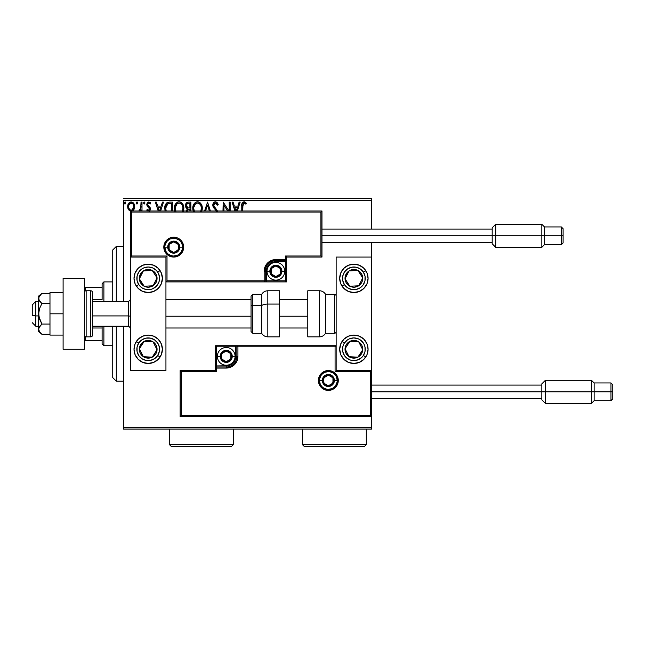 <?xml version="1.0" encoding="UTF-8"?>
<svg xmlns="http://www.w3.org/2000/svg" width="645" height="645" viewBox="0 0 645 645"><rect width="100%" height="100%" fill="white"/><g stroke="black" fill="none" stroke-linecap="round" stroke-linejoin="round"><path stroke-width="0.97" d="M123.388 429.062L371.617 429.062L123.388 429.062L123.388 326.225L123.388 429.062M123.388 200.337L371.617 200.337L371.617 229.064L371.617 200.337L123.388 200.337L123.388 301.4L123.388 200.337M371.617 242.536L371.617 257.073L336.15 257.073L336.15 370.553L371.617 370.553L371.617 242.536M371.617 416.646L371.617 427.288L123.388 427.288L371.617 427.288L371.617 429.062L371.617 257.073L336.15 257.073L336.15 370.553L371.617 370.553L370.553 371.617L335.086 371.617L335.086 346.792L237.924 346.792L237.924 356.363L237.037 360.845L234.498 364.643L230.7 367.174L226.226 368.069L216.647 368.069L216.647 371.617L181.189 371.617L181.189 415.59L370.553 415.59L370.553 371.617L370.553 415.59L181.189 415.59L181.189 371.617L180.124 370.553L180.124 416.646L371.617 416.646L370.553 415.59L371.617 416.646L371.617 370.553L370.553 371.617L335.086 371.617L335.497 371.206L335.086 371.617L335.086 346.792L335.497 346.381L335.086 346.792L236.86 346.792L236.86 356.363A10.634 10.634 0 0 1 226.226 367.005L216.647 367.005L215.583 368.069L215.583 370.553L180.124 370.553L180.124 416.646L181.189 415.59L180.124 416.646L371.617 416.646M131.951 211.238L134.176 209.101L134.636 205.811L133.451 203.022L130.774 201.974L128.532 203.546L127.678 206.618L128.605 209.843L130.983 211.334M142.005 210.971L142.005 202.111L142.005 210.971L142.005 202.111L141.045 202.111L140.634 209.19L138.683 210.971M139.957 211.197L141.045 209.843L141.045 210.971L141.045 209.843L140.417 210.826M149.414 211.125L150.341 209.786L150.366 208.238L147.955 205.392L147.753 204.263L148.64 203.094L150.204 204.022L150.753 203.175L148.793 201.95L147.56 202.474L146.802 204.11L147.092 205.973L149.463 208.786L148.769 210.197L147.334 209.27L146.778 210.044L148.052 211.213M172.392 210.971L172.392 202.111L169.514 202.111L172.392 202.111L172.392 210.971L172.392 202.111L169.24 202.111L166.902 202.764L165.539 204.449L164.773 207.609L165.168 211.052M190.856 210.971L190.856 202.111L190.856 210.971L190.856 202.111L188.372 202.111L186.703 202.659L185.615 204.368L185.728 207.158L187.405 208.803L186.252 211.068M210.399 210.971L207.561 202.111L210.399 210.971L207.561 202.111L204.562 210.971M205.602 210.971L207.48 205.102L209.359 210.971L207.48 205.102L205.602 210.971M229.201 202.111L229.201 210.971L229.201 202.111L230.152 202.111L229.201 202.111L230.152 202.111L230.152 210.971M223.21 202.111L228.959 210.971L223.21 202.111L222.993 210.971M223.952 210.971L223.952 205.263L227.653 210.971L223.952 205.263L223.952 210.971M242.73 205.787L242.73 210.971L242.996 203.828L244.213 203.078L245.898 204.175L246.382 203.223L244.399 201.821L242.383 202.643L241.827 204.481L241.77 210.971L241.77 205.723M237.336 210.971L240.182 202.111L239.142 202.111L240.182 202.111L237.336 210.971L240.182 202.111L239.142 202.111L237.868 206.086L234.377 206.086L233.103 202.111L232.063 202.111L234.909 210.971M217.558 211.447L213.785 205.481L214.035 204.022L215.124 203.111L216.204 203.296L217.446 205.134L218.22 204.505L217.228 202.691L215.946 201.853L213.85 202.474L212.826 205.441L213.422 207.359L216.478 211.141M193.145 210.971L192.758 208.319C192.702 204.771 194.29 202.603 197.523 201.788C200.756 202.57 202.353 204.723 202.312 208.262L201.756 211.391L202.296 207.706L201.151 204.022L198.62 201.95L196.419 201.95L194.572 203.167L193.242 205.392L192.758 208.319L193.387 211.616M183.293 211.391L183.849 208.262L183.22 204.997L181.172 202.417L179.06 201.788L176.956 202.433L174.787 205.392L174.303 208.319L174.924 211.616M160.645 210.971L163.483 202.111L162.443 202.111L163.483 202.111L160.645 210.971L163.483 202.111L162.443 202.111L161.169 206.086L157.686 206.086L156.404 202.111L155.372 202.111L158.21 210.971M145.028 202.982L144.23 201.95L143.432 202.982L144.23 204.022L145.028 202.982L144.23 204.022L145.028 202.982L144.23 201.95L143.432 202.982L144.23 204.022L143.432 202.982L144.23 201.95L145.028 202.982M137.708 202.982L136.909 201.95L136.111 202.982L136.909 201.95L137.708 202.982L137.256 202.046L136.313 202.304L136.563 203.925L137.256 203.925L137.708 202.982L136.909 204.022L137.708 202.982L136.909 204.022L136.111 202.982L136.998 204.013M125.775 202.982L124.977 201.95L124.179 202.982L124.977 201.95L125.775 202.982L125.315 202.046L124.38 202.304L124.63 203.925L125.323 203.925L125.775 202.982L124.977 204.022L125.775 202.982L124.977 204.022L124.179 202.982L125.066 204.013M371.617 198.563L123.388 198.563L371.617 198.563L371.617 200.337L371.617 198.563M242.383 202.651L244.044 201.788C242.149 202.433 241.391 203.885 241.77 206.142M246.382 203.223L245.898 204.175L246.382 203.223L243.866 201.796M245.173 203.57L243.81 203.094M244.681 203.24L244.052 203.062L244.681 203.24M242.73 206.263L244.052 203.062M243.125 203.618L243.584 203.183M242.77 204.82L242.73 205.771M233.103 202.111L232.063 202.111L233.103 202.111L234.377 206.086L237.868 206.086L239.142 202.111M235.949 210.971L234.788 207.359L237.457 207.359L236.304 210.971L237.457 207.359L234.788 207.359L235.949 210.971M216.785 202.264L218.22 204.505L215.43 201.788C213.705 202.167 212.826 203.288 212.81 205.15L216.18 210.568M217.446 205.134L218.22 204.505L217.446 205.134L215.124 203.111M217.446 205.126L217.131 204.449M215.865 203.127L213.769 205.166L214.076 206.384L213.801 204.739M213.947 206.102L215.22 207.908M215.108 207.779L214.632 207.214M217.462 210.947L215.664 208.367M216.172 210.568L215.478 209.762M214.874 209.157L213.745 207.843M213.164 206.835L212.971 206.295M212.963 206.255L212.858 205.779M213.229 203.344L213.471 202.933M213.487 202.909L213.842 202.482M214.309 202.103L214.841 201.869M218.22 204.505L217.792 203.562M192.758 208.319L192.879 206.803M193.532 204.707L194.572 203.159M196.007 202.103L196.951 201.829M198.088 201.829L198.612 201.941M199.748 202.498L200.466 203.127M201.675 204.989L201.901 205.594M202.175 206.666L202.24 207.134M202.248 209.375L202.296 208.819M192.774 208.883L192.823 209.448M201.014 210.512L201.224 209.698M194.371 211.302L193.718 208.319C193.653 205.457 194.935 203.707 197.555 203.062C200.135 203.707 201.401 205.441 201.353 208.262L200.853 210.947M193.919 210.077L193.766 209.222M196.241 203.36L196.669 203.199M193.766 207.424L195.54 203.812M194.871 204.497L194.282 205.497M200.813 205.537L201.305 207.376M199.918 204.175L200.442 204.868M197.999 203.094L198.434 203.191M201.345 208.714L201.305 209.165M185.47 206.126L187.405 208.803L186.236 211.447M186.953 208.577L186.55 208.295M188.05 202.127L188.372 202.111C186.429 202.409 185.454 203.586 185.446 205.634M186.59 206.642L186.397 205.634C186.486 204.11 187.292 203.36 188.808 203.385L189.896 203.385L189.896 207.996L187.897 207.851L189.412 207.996L187.897 207.851L186.413 205.36L186.445 206.174M187.203 211.165L187.76 209.778L189.412 209.27L188.671 209.327M187.195 211.423C187.244 209.98 187.977 209.262 189.412 209.27L189.896 209.27L189.896 210.971L189.896 209.27L189.412 209.27M188.009 209.569L187.284 210.697M187.373 210.431L187.227 210.971M187.558 207.714L186.607 206.682M186.445 205.086L187.364 203.659M186.607 204.578L186.47 204.981M183.785 209.375L183.849 208.262C183.898 204.723 182.301 202.57 179.06 201.788C175.827 202.603 174.247 204.771 174.303 208.319L174.569 210.56M174.368 207.206L174.424 206.803M174.569 206.086L174.779 205.4M175.448 204.038L176.109 203.175M177.544 202.103L178.488 201.837M179.633 201.829L180.157 201.941M181.293 202.498L182.003 203.127M182.704 204.03L183.446 205.594M183.72 206.666L183.785 207.134M180.374 203.344L181.987 204.868L182.849 207.376M175.916 211.302L175.263 208.319C175.198 205.457 176.48 203.707 179.092 203.062C181.672 203.707 182.938 205.441 182.898 208.262L182.769 209.698M175.263 208.319L175.311 209.222L175.263 208.319M175.464 210.077L175.311 209.222M177.786 203.36L178.205 203.199M175.311 207.424L177.085 203.812M176.416 204.497L175.827 205.497M182.35 205.537L181.987 204.868M181.455 204.175L180.398 203.36M179.544 203.094L179.971 203.191M182.559 210.512L182.898 208.262L182.39 210.947M164.757 208.158C164.612 204.578 166.2 202.562 169.514 202.111C166.2 202.562 164.612 204.578 164.757 208.158L165.031 210.56M165.023 210.528L164.894 209.899M166.483 203.119L165.539 204.449M166.2 210.899L165.709 208.158L167.861 203.699L167.297 204.03L171.441 203.385L171.441 210.971L171.441 203.385L170.409 203.385M166.458 204.989L167.297 204.03M166.62 204.739L166.95 204.336M166.208 205.473L165.709 208.158L166.289 205.303M156.404 202.111L155.372 202.111L156.404 202.111L157.686 206.086L161.169 206.086L162.443 202.111M159.251 210.971L158.09 207.359L160.758 207.359L159.605 210.971L160.758 207.359L158.09 207.359L159.251 210.971M146.778 210.044L147.334 209.27L146.778 210.044L147.552 210.907M147.334 209.27L148.56 210.222L147.568 209.593M148.358 210.197L148.769 210.197M149.43 209.399L148.56 210.222M149.463 208.786L148.955 207.803M147.092 205.973L146.778 204.57L147.092 205.973L148.568 207.448M150.753 203.175L150.204 204.022L150.753 203.175L148.793 201.95L146.778 204.57M149.704 202.175L150.358 202.659M149.463 203.231L150.204 204.022M147.786 204.062L148.898 203.062L147.802 204.005M148.689 206.11L147.729 204.521L148.173 205.658M150.132 207.561L150.438 208.956L150.132 207.561L148.971 206.327M149.737 210.875L150.438 208.956M150.39 202.691L149.93 202.304M144.319 204.013L143.432 202.982L144.23 201.95M140.828 208.577L139.118 210.06L139.812 210.173M140.497 209.488L140.747 208.883M141.045 205.932L140.989 207.497M141.013 207.101L141.037 206.295M141.045 202.111L142.005 202.111L141.045 202.111L141.045 205.158M141.045 205.94L141.029 206.714M137.087 201.974L137.659 202.627M132.58 210.971L133.757 209.835L134.684 206.618C134.708 204.046 133.539 202.49 131.177 201.95C128.823 202.49 127.654 204.046 127.678 206.618L128.605 209.843L131.177 211.334M133.273 210.431L132.677 210.923M128.21 209.141L127.92 208.383M127.903 208.319L127.734 207.464M128.186 204.183L128.532 203.546M129.008 202.917L129.419 202.538M133.023 202.603L133.442 203.014M133.838 203.546L134.128 204.078M134.281 204.425L134.483 205.013M134.684 206.618L134.668 207.045M130.346 203.248L131.185 203.062C132.918 203.514 133.773 204.691 133.725 206.61C133.773 208.537 132.918 209.746 131.185 210.222L131.185 210.222C129.443 209.738 128.597 208.537 128.637 206.61L128.782 205.416L128.637 206.61C128.589 204.691 129.443 203.506 131.185 203.062L132.967 204.046M133.136 204.296L133.692 206.005M133.692 207.222L132.959 209.198L131.782 210.125M130.879 210.197L129.597 209.431L128.782 207.827M131.185 203.062L130.58 203.159M131.677 210.157L133.668 207.448M125.154 201.974L125.573 202.304M199.232 203.578L199.902 204.159M200.869 210.907L200.684 211.318M194.209 210.955L193.927 210.101M188.808 203.385L189.896 203.385L189.896 207.996L189.412 207.996M182.406 210.907L182.221 211.318M175.754 210.955L175.472 210.101M165.95 210.141L165.821 209.552M168.006 203.643L168.482 203.522M128.637 206.61L128.669 206.005M128.782 205.416L130.04 203.417M131.782 203.151L132.322 203.417M133.588 207.819L133.128 208.94M130.58 210.125L130.04 209.851M128.774 207.819L128.669 207.222M116.294 381.187L112.746 377.639L112.746 326.225L112.746 377.639L116.294 381.187L123.388 381.187L116.294 381.187L116.294 326.225L116.294 381.187M112.746 249.978L116.294 246.438L123.388 246.438L116.294 246.438L116.294 301.4L116.294 246.438L112.746 249.978L112.746 301.4L112.746 249.978M148.205 264.168A14.182 14.182 0 0 1 162.395 278.35A14.182 14.182 0 0 1 148.205 292.532L142.779 291.459L138.175 288.38L135.103 283.776L134.023 278.35L135.103 272.924L138.175 268.32L142.779 265.248L148.205 264.168L153.639 265.248L158.235 268.32L161.315 272.924L162.395 278.35L161.315 283.776L158.235 288.38L153.639 291.459L148.205 292.532A14.182 14.182 0 0 1 134.023 278.35A14.182 14.182 0 0 1 148.205 264.168M148.205 335.086A14.182 14.182 0 0 1 162.395 349.276A14.182 14.182 0 0 1 148.205 363.458L142.779 362.377L138.175 359.305L135.103 354.702L134.023 349.276L135.103 343.841L138.175 339.246L142.779 336.166L148.205 335.086L153.639 336.166L158.235 339.246L161.315 343.841L162.395 349.276L161.315 354.702L158.235 359.305L153.639 362.377L148.205 363.458A14.182 14.182 0 0 1 134.023 349.276A14.182 14.182 0 0 1 148.205 335.086M165.942 370.553L165.942 257.073L130.475 257.073L130.475 370.553L165.942 370.553L130.475 370.553L130.475 257.073L131.54 256.009L167.007 256.009L167.007 280.833L264.168 280.833L264.168 271.255L265.055 266.78L267.594 262.983L271.392 260.451L275.867 259.556L285.445 259.556L285.445 256.009L320.904 256.009L320.904 212.036L131.54 212.036L131.54 256.009L131.54 212.036L320.904 212.036L320.904 256.009L321.968 257.073L321.968 210.971L130.475 210.971L130.475 257.073L165.942 257.073L165.942 370.553M353.879 363.458A14.182 14.182 0 0 1 339.697 349.276A14.182 14.182 0 0 1 353.879 335.086L359.313 336.166L363.917 339.246L366.989 343.841L368.069 349.276L366.989 354.702L363.917 359.305L359.313 362.377L353.879 363.458L348.453 362.377L343.85 359.305L340.778 354.702L339.697 349.276L340.778 343.841L343.85 339.246L348.453 336.166L353.879 335.086A14.182 14.182 0 0 1 368.069 349.276A14.182 14.182 0 0 1 353.879 363.458M353.879 292.532A14.182 14.182 0 0 1 339.697 278.35A14.182 14.182 0 0 1 353.879 264.168L359.313 265.248L363.917 268.32L366.989 272.924L368.069 278.35L366.989 283.776L363.917 288.38L359.313 291.459L353.879 292.532L348.453 291.459L343.85 288.38L340.778 283.776L339.697 278.35L340.778 272.924L343.85 268.32L348.453 265.248L353.879 264.168A14.182 14.182 0 0 1 368.069 278.35A14.182 14.182 0 0 1 342.092 286.235A14.182 14.182 0 0 1 342.011 286.106L344.382 284.558A11.344 11.344 0 0 1 347.679 268.852A11.344 11.344 0 0 1 363.385 272.142L365.755 270.594L363.385 272.142L365.038 276.253L364.989 280.68L363.256 284.751L360.087 287.847L355.984 289.5L351.557 289.46L347.478 287.718L344.382 284.558L342.729 280.446L342.777 276.02L344.511 271.948L347.679 268.852L351.783 267.199L356.209 267.248L360.281 268.981L363.385 272.142A11.344 11.344 0 0 1 360.087 287.847A11.344 11.344 0 0 1 344.382 284.558L342.011 286.106A14.182 14.182 0 0 1 340.778 283.784M35.797 315.921L32.25 315.316L32.25 304.948L32.25 315.316L35.797 315.921L35.797 326.225L35.797 315.921L38.636 315.921L35.797 315.921L35.797 301.4L35.797 315.921M130.475 316.219L128.702 315.921L128.702 326.225L128.702 315.921L92.533 315.921L128.702 315.921L128.702 301.4L128.702 315.921L130.475 316.219M307.786 316.219L279.414 316.219L307.786 316.219M251.042 316.219L165.942 316.219L251.042 316.219M319.485 380.477L322.323 380.477L319.485 380.477A8.869 8.869 0 0 1 328.353 371.617A8.869 8.869 0 0 1 337.214 380.477L338.278 380.477A9.933 9.933 0 0 0 328.353 370.553A9.933 9.933 0 0 0 318.42 380.477A9.933 9.933 0 0 0 328.353 390.41A9.933 9.933 0 0 0 338.278 380.477L337.214 380.477A8.869 8.869 0 0 1 328.353 389.346A8.869 8.869 0 0 1 319.485 380.477L318.42 380.477L318.614 378.542L321.331 373.455L324.548 371.302L328.353 370.553L332.151 371.302L335.376 373.455L337.52 376.68L338.278 380.477L337.52 384.275L335.376 387.5L332.151 389.653L328.353 390.41L324.548 389.653L321.331 387.5L318.614 382.412L318.42 380.477L319.485 380.477A8.869 8.869 0 0 1 328.353 371.617A8.869 8.869 0 0 1 337.214 380.477A8.869 8.869 0 0 1 328.353 389.346A8.869 8.869 0 0 1 319.485 380.477L320.162 383.872M215.583 367.908L215.583 368.069A1.064 1.064 0 0 1 216.647 367.005L216.647 365.941L226.226 365.941A9.578 9.578 0 0 0 235.796 356.363L235.796 346.792L216.647 346.792L216.647 365.941L228.088 365.755L232.99 363.135L235.61 358.233L235.796 346.792L236.86 346.792A1.064 1.064 0 0 1 237.924 345.728L237.924 346.792L237.924 345.728L336.15 345.728L237.763 345.728M237.304 345.728L215.583 345.728L215.583 367.448M215.583 370.553L180.124 370.553L181.189 371.617L216.647 371.617L215.583 370.553L216.647 371.617L216.647 368.069L215.583 368.069L215.583 370.553M216.647 368.069L216.647 365.941L215.583 365.941L215.583 368.069L226.226 368.069L226.226 367.005L216.647 367.005L216.647 368.069M226.226 365.941L226.226 367.005L226.226 365.941M235.796 356.363L236.86 356.363A10.634 10.634 0 0 1 226.226 367.005L226.226 368.069A11.699 11.699 0 0 0 237.924 356.363L235.796 356.363M215.583 345.728L215.583 365.941L216.647 365.941L216.647 346.792L215.583 345.728L216.647 346.792L235.796 346.792L235.796 345.728L215.583 345.728M236.86 346.792L236.86 356.363L237.924 356.363L237.924 346.792L235.796 346.792L235.796 345.728L237.924 345.728A1.064 1.064 0 0 0 236.86 346.792M320.976 385.404L322.081 386.75M323.427 387.847L326.62 389.177M328.353 389.346L331.748 388.669M333.28 387.847L334.618 386.75M335.722 385.404L337.045 382.211M337.214 380.477L334.376 380.477A6.031 6.031 0 0 1 328.353 386.508A6.031 6.031 0 0 1 322.323 380.477L322.782 378.172L324.088 376.212L326.048 374.906L328.353 374.447L330.659 374.906L332.61 376.212L333.925 378.172L334.376 380.477L333.925 382.783L332.61 384.743L330.659 386.049L328.353 386.508L326.048 386.049L324.088 384.743L322.782 382.783L322.323 380.477A6.031 6.031 0 0 1 328.353 374.447A6.031 6.031 0 0 1 334.376 380.477L337.214 380.477L336.545 377.083M335.722 375.551L334.618 374.213M333.28 373.108L330.079 371.786M328.353 371.617L324.959 372.286M323.427 373.108L322.081 374.213M320.976 375.551L319.654 378.752M182.608 247.148L179.77 247.148A6.031 6.031 0 0 1 173.739 253.171A6.031 6.031 0 0 1 167.708 247.148L168.168 244.834L169.474 242.883L171.433 241.577L173.739 241.117L176.045 241.577L178.004 242.883L179.31 244.834L179.77 247.148L179.31 249.454L178.004 251.405L176.045 252.711L173.739 253.171L171.433 252.711L169.474 251.405L168.168 249.454L167.708 247.148L164.878 247.148L167.708 247.148A6.031 6.031 0 0 1 173.739 241.117A6.031 6.031 0 0 1 179.77 247.148L182.608 247.148A8.869 8.869 0 0 1 173.739 256.009A8.869 8.869 0 0 1 164.878 247.148L163.814 247.148A9.933 9.933 0 0 0 173.739 257.073A9.933 9.933 0 0 0 183.672 247.148A9.933 9.933 0 0 0 173.739 237.215A9.933 9.933 0 0 0 163.814 247.148L164.878 247.148A8.869 8.869 0 0 1 173.739 238.279A8.869 8.869 0 0 1 182.608 247.148L183.672 247.148L183.478 249.083L180.761 254.162L177.536 256.315L173.739 257.073L169.941 256.315L166.716 254.162L164.564 250.945L163.814 247.148L164.564 243.342L166.716 240.125L169.941 237.973L173.739 237.215L177.536 237.973L180.761 240.125L183.478 245.205L183.672 247.148L182.608 247.148A8.869 8.869 0 0 1 173.739 256.009A8.869 8.869 0 0 1 164.878 247.148A8.869 8.869 0 0 1 173.739 238.279A8.869 8.869 0 0 1 182.608 247.148L181.93 243.754M286.509 257.073L321.968 257.073L321.968 210.971L320.904 212.036L321.968 210.971L130.475 210.971L131.54 212.036L130.475 210.971L130.475 257.073L131.54 256.009L167.007 256.009L166.595 256.42L167.007 256.009L167.007 280.833L166.595 281.244L167.007 280.833L265.232 280.833L265.232 271.255A10.634 10.634 0 0 1 275.867 260.62L285.445 260.62L286.509 259.556L286.509 257.073L321.968 257.073L320.904 256.009L285.445 256.009L286.509 257.073L285.445 256.009L285.445 259.556L286.509 259.556L286.509 257.073M286.509 259.717L286.509 259.556A1.064 1.064 0 0 1 285.445 260.62L285.445 261.685L275.867 261.685A9.578 9.578 0 0 0 266.296 271.255L266.296 280.833L285.445 280.833L285.445 261.685L274.004 261.87L269.102 264.49L266.482 269.392L266.296 280.833L265.232 280.833A1.064 1.064 0 0 1 264.168 281.897L264.168 280.833L264.168 281.897L165.942 281.897L264.329 281.897M264.789 281.897L286.509 281.897L286.509 260.177M285.445 259.556L285.445 261.685L286.509 261.685L286.509 259.556L275.867 259.556L275.867 260.62L285.445 260.62L285.445 259.556M275.867 261.685L275.867 260.62L275.867 261.685M266.296 271.255L265.232 271.255A10.634 10.634 0 0 1 275.867 260.62L275.867 259.556A11.699 11.699 0 0 0 264.168 271.255L266.296 271.255M286.509 281.897L286.509 261.685L285.445 261.685L285.445 280.833L286.509 281.897L285.445 280.833L266.296 280.833L266.296 281.897L286.509 281.897M265.232 280.833L265.232 271.255L264.168 271.255L264.168 280.833L266.296 280.833L266.296 281.897L264.168 281.897A1.064 1.064 0 0 0 265.232 280.833M181.108 242.222L180.011 240.875M178.665 239.771L175.472 238.448M173.739 238.279L170.345 238.956M168.813 239.771L167.474 240.875M166.37 242.222L165.047 245.414M164.878 247.148L165.547 250.534M166.37 252.074L167.474 253.412M168.813 254.517L172.013 255.839M173.739 256.009L177.133 255.339M178.665 254.517L180.011 253.412M181.108 252.074L182.438 248.873M280.478 269.933L280.478 268.602A5.321 5.321 0 0 1 281.188 271.255L280.478 271.255L280.478 269.933L280.478 271.255L281.188 271.255L281.01 269.884L279.632 267.498L275.867 265.942L272.109 267.498L270.553 271.255L272.109 275.02L275.867 276.576L279.632 275.02L281.188 271.255A5.321 5.321 0 0 1 271.263 273.915A5.321 5.321 0 0 1 275.867 265.942L271.263 268.602L271.263 273.915L275.867 276.576L280.478 273.915L280.478 271.255L280.478 273.915L275.867 276.576L271.263 273.915L271.263 268.602L275.867 265.942A5.321 5.321 0 0 1 280.478 268.602L275.867 265.942L280.478 268.602L280.478 269.933M269.844 271.255A6.031 6.031 0 0 1 275.867 265.232A6.031 6.031 0 0 1 281.897 271.255L284.735 271.255A8.869 8.869 0 0 0 275.867 262.394A8.869 8.869 0 0 0 267.006 271.255L269.844 271.255L270.295 268.949L271.61 266.998L273.561 265.692L275.867 265.232L278.172 265.692L280.132 266.998L281.438 268.949L281.897 271.255L281.438 273.569L280.132 275.52L278.172 276.826L275.867 277.286L273.561 276.826L271.61 275.52L270.295 273.569L269.844 271.255L267.006 271.255A8.869 8.869 0 0 1 275.867 262.394A8.869 8.869 0 0 1 284.735 271.255A8.869 8.869 0 0 1 275.867 280.123A8.869 8.869 0 0 1 267.006 271.255A8.869 8.869 0 0 0 275.867 280.123A8.869 8.869 0 0 0 284.735 271.255L281.897 271.255A6.031 6.031 0 0 1 275.867 277.286A6.031 6.031 0 0 1 269.844 271.255M230.829 355.032L230.829 353.702A5.321 5.321 0 0 1 231.539 356.363L230.829 356.363L230.829 355.032L230.829 356.363L231.539 356.363L231.361 354.992L229.983 352.605L226.226 351.049L222.461 352.605L220.904 356.363L222.461 360.128L226.226 361.684L229.983 360.128L231.539 356.363A5.321 5.321 0 0 1 221.614 359.023A5.321 5.321 0 0 1 226.226 351.049L221.614 353.702L221.614 359.023L226.226 361.684L230.829 359.023L230.829 356.363L230.829 359.023L226.226 361.684L221.614 359.023L221.614 353.702L226.226 351.049A5.321 5.321 0 0 1 230.829 353.702L226.226 351.049L230.829 353.702L230.829 355.032M220.195 356.363A6.031 6.031 0 0 1 226.226 350.34A6.031 6.031 0 0 1 232.248 356.363L235.086 356.363A8.869 8.869 0 0 0 226.226 347.502A8.869 8.869 0 0 0 217.357 356.363L220.195 356.363L220.655 354.057L221.961 352.106L223.92 350.799L226.226 350.34L228.532 350.799L230.483 352.106L231.789 354.057L232.248 356.363L231.789 358.676L230.483 360.628L228.532 361.934L226.226 362.393L223.92 361.934L221.961 360.628L220.655 358.676L220.195 356.363L217.357 356.363A8.869 8.869 0 0 1 226.226 347.502A8.869 8.869 0 0 1 235.086 356.363A8.869 8.869 0 0 1 226.226 365.231A8.869 8.869 0 0 1 217.357 356.363A8.869 8.869 0 0 0 226.226 365.231A8.869 8.869 0 0 0 235.086 356.363L232.248 356.363A6.031 6.031 0 0 1 226.226 362.393A6.031 6.031 0 0 1 220.195 356.363M332.957 379.147L332.957 377.817A5.321 5.321 0 0 1 333.667 380.477L332.957 380.477L332.957 379.147L332.957 380.477L333.667 380.477L333.489 379.099L332.111 376.72L328.353 375.156L324.588 376.72L323.032 380.477L324.588 384.243L328.353 385.799L332.111 384.243L333.667 380.477A5.321 5.321 0 0 1 323.742 383.138A5.321 5.321 0 0 1 328.353 375.156L323.742 377.817L323.742 383.138L328.353 385.799L332.957 383.138L332.957 380.477L332.957 383.138L328.353 385.799L323.742 383.138L323.742 377.817L328.353 375.156A5.321 5.321 0 0 1 332.957 377.817L328.353 375.156L332.957 377.817L332.957 379.147M178.351 245.818L178.351 244.487A5.321 5.321 0 0 1 179.06 247.148L178.351 247.148L178.351 245.818L178.351 247.148L179.06 247.148L178.875 245.769L177.504 243.383L173.739 241.827L169.982 243.383L168.418 247.148L169.982 250.905L173.739 252.461L177.504 250.905L179.06 247.148A5.321 5.321 0 0 1 169.135 249.808A5.321 5.321 0 0 1 173.739 241.827L169.135 244.487L169.135 249.808L173.739 252.461L178.351 249.808L178.351 247.148L178.351 249.808L173.739 252.461L169.135 249.808L169.135 244.487L173.739 241.827A5.321 5.321 0 0 1 178.351 244.487L173.739 241.827L178.351 244.487L178.351 245.818M140.57 346.929L139.36 348.784A8.869 8.869 0 0 1 140.787 344.422L141.779 345.075L140.57 346.929L141.779 345.075L140.787 344.422L139.788 346.51L139.53 351.09L140.296 353.275L143.359 356.693L145.448 357.701L150.027 357.951L152.212 357.185L155.63 354.121L156.63 352.033L156.888 347.453L156.122 345.269L153.059 341.85L148.697 340.423L146.391 340.6L144.206 341.366L140.787 344.422A8.869 8.869 0 0 1 157.058 349.759A8.869 8.869 0 0 1 143.359 356.693L152.212 357.185L157.058 349.759L153.059 341.85L144.206 341.366L141.779 345.075L144.206 341.366L153.059 341.85L157.058 349.759L152.212 357.185L143.359 356.693A8.869 8.869 0 0 1 139.36 348.784L143.359 356.693L139.36 348.784L140.57 346.929M157.711 355.484A11.344 11.344 0 0 1 142.005 358.773A11.344 11.344 0 0 1 138.707 343.067L136.337 341.511L138.707 343.067L141.803 339.907L145.883 338.165L150.309 338.125L154.413 339.77L157.582 342.874L159.315 346.945L159.363 351.372L157.711 355.484L154.606 358.644L150.535 360.378L146.109 360.426L142.005 358.773L138.836 355.677L137.103 351.606L137.054 347.171L138.707 343.067A11.344 11.344 0 0 1 154.413 339.77A11.344 11.344 0 0 1 157.711 355.484L160.081 357.032L157.711 355.484M160.081 357.032A14.182 14.182 0 0 1 160.008 357.153A14.182 14.182 0 0 1 134.297 346.51M134.297 346.502A14.182 14.182 0 0 1 135.103 343.85M135.103 343.841A14.182 14.182 0 0 1 136.337 341.511M346.244 346.929L345.035 348.784A8.869 8.869 0 0 1 346.462 344.422L347.453 345.075L346.244 346.929L347.453 345.075L346.462 344.422L345.462 346.51L345.204 351.09L345.97 353.275L349.034 356.693L351.122 357.701L355.701 357.951L357.886 357.185L361.305 354.121L362.305 352.033L362.563 347.453L361.797 345.269L358.733 341.85L354.371 340.423L352.065 340.6L349.88 341.366L346.462 344.422A8.869 8.869 0 0 1 362.732 349.759A8.869 8.869 0 0 1 349.034 356.693L357.886 357.185L361.522 351.622L362.732 349.759L358.733 341.85L349.88 341.366L347.453 345.075L349.88 341.366L358.733 341.85L362.732 349.759L361.522 351.622L357.886 357.185L349.034 356.693A8.869 8.869 0 0 1 345.035 348.784L349.034 356.693L345.035 348.784L346.244 346.929M367.795 346.51A14.182 14.182 0 0 1 365.755 357.032L363.385 355.484A11.344 11.344 0 0 1 347.679 358.773A11.344 11.344 0 0 1 344.382 343.067L342.011 341.511A14.182 14.182 0 0 1 366.989 343.841M366.989 343.85A14.182 14.182 0 0 1 367.795 346.502M342.011 341.511L344.382 343.067A11.344 11.344 0 0 1 360.087 339.77A11.344 11.344 0 0 1 363.385 355.484L361.99 357.217L358.338 359.708L354 360.619L351.783 360.426L349.646 359.805L345.946 357.378L344.511 355.677L342.777 351.606L342.729 347.171L343.358 345.043L344.382 343.067L347.478 339.907L349.429 338.835L353.766 337.924L358.12 338.746L360.087 339.77L363.256 342.874L364.32 344.825L364.989 346.945L365.038 351.372L363.385 355.484L365.755 357.032M359.096 272.295L357.886 270.44A8.869 8.869 0 0 1 361.305 273.504L360.313 274.149L359.096 272.295L360.313 274.149L361.305 273.504L359.797 271.747L355.701 269.675L351.122 269.924L349.034 270.932L347.276 272.44L345.204 276.528L345.462 281.115L346.462 283.203L349.88 286.259L352.065 287.025L354.371 287.202L358.733 285.775L361.797 282.357L362.563 280.172L362.305 275.584L361.305 273.504A8.869 8.869 0 0 1 349.88 286.259A8.869 8.869 0 0 1 349.034 270.932L345.035 278.842L347.445 282.534L349.88 286.259L358.733 285.775L362.732 277.866L360.313 274.149L362.732 277.866L358.733 285.775L349.88 286.259L345.035 278.842L349.034 270.932A8.869 8.869 0 0 1 357.886 270.44L349.034 270.932L357.886 270.44L359.096 272.295M340.778 283.776A14.182 14.182 0 0 1 339.971 281.123M339.971 281.115A14.182 14.182 0 0 1 365.675 270.465A14.182 14.182 0 0 1 365.755 270.594M153.421 272.295L152.212 270.44A8.869 8.869 0 0 1 155.63 273.504L154.639 274.149L153.421 272.295L154.639 274.149L155.63 273.504L154.123 271.747L150.027 269.675L145.448 269.924L143.359 270.932L141.602 272.44L139.53 276.528L139.788 281.115L140.787 283.203L144.206 286.259L146.391 287.025L148.697 287.202L153.059 285.775L156.122 282.357L156.888 280.172L156.63 275.584L155.63 273.504A8.869 8.869 0 0 1 144.206 286.259A8.869 8.869 0 0 1 143.359 270.932L139.36 278.842L142.376 283.469L144.206 286.259L153.059 285.775L157.058 277.866L154.639 274.149L157.058 277.866L153.059 285.775L144.206 286.259L139.36 278.842L143.359 270.932A8.869 8.869 0 0 1 152.212 270.44L143.359 270.932L152.212 270.44L153.421 272.295M161.315 283.784A14.182 14.182 0 0 1 136.417 286.235A14.182 14.182 0 0 1 136.337 286.106L138.707 284.558A11.344 11.344 0 0 1 142.005 268.852A11.344 11.344 0 0 1 157.711 272.142L160.081 270.594A14.182 14.182 0 0 1 162.121 281.115M134.297 281.115A14.182 14.182 0 0 1 160 270.465A14.182 14.182 0 0 1 160.081 270.594L157.711 272.142A11.344 11.344 0 0 1 154.413 287.847A11.344 11.344 0 0 1 138.707 284.558L137.054 280.446L137.103 276.02L138.836 271.948L142.005 268.852L143.972 267.82L148.326 267.006L152.655 267.909L156.316 270.408L157.711 272.142L159.363 276.253L159.315 280.68L158.646 282.8L156.146 286.461L152.446 288.879L150.309 289.5L148.092 289.702L143.754 288.791L141.803 287.718L138.707 284.558L136.337 286.106A14.182 14.182 0 0 1 135.103 283.784M135.103 283.776A14.182 14.182 0 0 1 134.297 281.123M162.121 281.123A14.182 14.182 0 0 1 161.315 283.776M319.372 290.766L319.372 336.859A7.095 7.095 0 0 0 325.515 333.312L325.515 294.305A7.095 7.095 0 0 0 319.372 290.766L307.786 290.766L307.786 336.859L319.372 336.859L319.372 290.766A7.095 7.095 0 0 1 325.515 294.305L325.515 333.312L334.376 333.312A1.774 1.774 0 0 0 336.15 331.546A1.774 1.774 0 0 1 334.376 333.312L334.376 294.305L334.376 333.312L325.515 333.312A7.095 7.095 0 0 1 319.372 336.859L307.786 336.859L307.786 290.766L319.372 290.766M336.15 296.079A1.774 1.774 0 0 0 334.376 294.305L325.515 294.305L334.376 294.305A1.774 1.774 0 0 1 336.15 296.079M267.828 336.771L267.828 304.069A7.095 2.999 180 0 0 261.685 305.569L261.685 333.239M252.816 333.239L252.816 305.569A1.774 0.75 180 0 0 251.042 306.319L251.042 331.474M279.414 290.782L279.414 304.069L279.414 290.766L267.828 290.766L267.828 304.069L279.414 304.069L279.414 336.843L279.414 304.069L267.828 304.069L267.828 336.859C265.151 336.771 263.104 335.594 261.685 333.312L261.685 305.569L252.816 305.569L252.816 333.312L251.042 331.546L251.042 296.289M261.685 294.386L261.685 305.569L261.685 294.305L252.816 294.305L252.816 305.569L261.685 305.569A7.095 2.999 0 0 1 267.828 304.069L267.828 290.855M251.042 305.424L251.042 307.818M251.042 296.152L251.042 306.319A1.774 0.75 0 0 1 252.816 305.569L252.816 294.386M495.731 235.796L492.183 235.796L492.183 243.778L492.183 235.796L321.968 235.796L495.731 235.796L495.731 247.325L495.731 235.796L541.824 235.796L541.824 247.325L541.824 235.796L495.731 235.796L495.731 224.275L495.731 235.796M544.485 235.796L541.824 235.796L541.824 224.275L541.824 235.796L544.485 235.796L544.485 244.665L544.485 235.796L561.327 235.796L561.327 244.665L561.327 235.796L544.485 235.796L544.485 226.935L544.485 235.796M492.183 243.778L495.731 247.325L541.824 247.325L544.485 244.665L561.327 244.665L563.101 242.891L563.101 235.796L561.327 235.796L561.327 226.935L561.327 235.796L563.101 235.796L563.101 242.754M492.183 227.822L492.183 235.796L492.183 227.822L495.731 224.275L541.824 224.275L544.485 226.935L561.327 226.935L563.101 228.709L563.101 235.796L563.101 228.709M545.372 391.829L541.824 391.829L541.824 399.803L541.824 391.829L371.617 391.829L545.372 391.829L545.372 403.351L545.372 391.829L591.473 391.829L591.473 403.351L591.473 391.829L545.372 391.829L545.372 380.3L545.372 391.829M594.134 391.829L591.473 391.829L591.473 380.3L591.473 391.829L594.134 391.829L594.134 400.69L594.134 391.829L610.976 391.829L610.976 400.69L610.976 391.829L594.134 391.829L594.134 382.961L594.134 391.829M541.824 399.803L545.372 403.351L591.473 403.351L594.134 400.69L610.976 400.69L612.75 398.916L612.75 391.829L610.976 391.829L610.976 382.961L610.976 391.829L612.75 391.829L612.75 398.779M541.824 383.848L541.824 391.829L541.824 383.848L545.372 380.3L591.473 380.3L594.134 382.961L610.976 382.961L612.75 384.734L612.75 391.829L612.75 384.734M39.272 300.651L41.901 303.577L39.571 308.471L38.636 313.809L38.636 298.458L38.877 316.526L41.901 324.048L39.571 326.491L38.636 329.168L38.636 313.809L38.636 331.546L41.901 334.287L39.571 331.844L38.636 329.168L39.571 331.844L41.901 334.287L49.979 334.287L41.901 334.287L38.636 331.546L38.877 327.813L39.571 326.499L38.877 327.805L41.901 324.048L49.979 324.048L41.901 324.048L39.571 319.146L38.636 313.809L39.571 308.471L41.901 303.577L49.979 303.577L41.901 303.577L38.877 299.82L38.877 297.103L41.901 293.338L49.979 293.338L41.901 293.338L38.636 296.079L38.877 299.812L38.636 296.079M38.636 298.385L39.571 295.789M40.7 333.183L41.901 334.287M38.636 298.458L39.571 301.134M49.979 335.086L63.105 335.086L49.979 335.086L49.979 313.809L63.105 313.809L49.979 313.809L49.979 292.532L63.105 292.532L49.979 292.532L49.979 335.086M63.105 349.276L63.105 278.35L84.374 278.35L63.105 278.35L63.105 349.276L84.374 349.276L84.374 278.35L84.374 349.276L63.105 349.276M90.76 290.766L90.76 336.859A1.774 1.774 0 0 0 92.533 335.086L92.533 292.532A1.774 1.774 0 0 0 90.76 290.766L86.148 290.766A1.774 1.774 0 0 0 84.374 292.532A1.774 1.774 0 0 1 86.148 290.766L86.148 336.859L86.148 290.766L90.76 290.766A1.774 1.774 0 0 1 92.533 292.532L92.533 335.086A1.774 1.774 0 0 1 90.76 336.859L90.76 290.766M84.374 335.086A1.774 1.774 0 0 0 86.148 336.859L90.76 336.859L86.148 336.859A1.774 1.774 0 0 1 84.374 335.086M102.112 327.999L102.112 343.954L103.885 345.728L103.885 326.225L103.885 345.728L112.746 345.728L103.885 345.728L102.112 343.954L102.112 326.225L102.112 327.999L92.533 327.999L102.112 327.999M102.112 299.627L102.112 287.219L102.112 299.627L92.533 299.627L102.112 299.627M102.112 283.671L102.112 287.219L102.112 283.671L103.885 281.897L102.112 283.671M103.885 301.4L103.885 281.897L103.885 301.4M112.746 281.897L103.885 281.897L112.746 281.897M84.374 340.407L102.112 340.407L85.438 340.407L85.438 336.714L85.438 340.407L84.374 340.407M102.112 287.219L84.374 287.219L85.438 287.219L85.438 290.911L85.438 287.219L102.112 287.219M302.465 444.663L304.238 446.437L364.522 446.437L366.296 444.663L302.465 444.663L366.296 444.663L366.296 429.062L366.296 444.663L364.522 446.437L304.238 446.437L302.465 444.663L302.465 429.062L302.465 444.663M169.482 444.663L171.256 446.437L231.539 446.437L233.313 444.663L169.482 444.663L233.313 444.663L233.313 429.062L233.313 444.663L231.539 446.437L171.256 446.437L169.482 444.663L169.482 429.062L169.482 444.663M38.636 326.225L35.797 326.225L32.25 322.677M130.475 327.999L128.702 326.225L92.533 326.225M165.942 327.999L251.042 327.999M279.414 327.999L307.786 327.999M165.942 299.627L251.042 299.627M279.414 299.627L307.786 299.627M130.475 299.627L128.702 301.4L92.533 301.4M38.636 301.4L35.797 301.4L32.25 304.948M261.685 333.312L252.816 333.312M279.414 336.859L267.828 336.859M252.816 294.305L251.042 296.079M267.828 290.766C265.151 290.855 263.104 292.032 261.685 294.305M321.968 242.536L492.183 242.536M321.968 229.064L492.183 229.064M371.617 398.562L541.824 398.562M371.617 385.089L541.824 385.089"/></g></svg>
